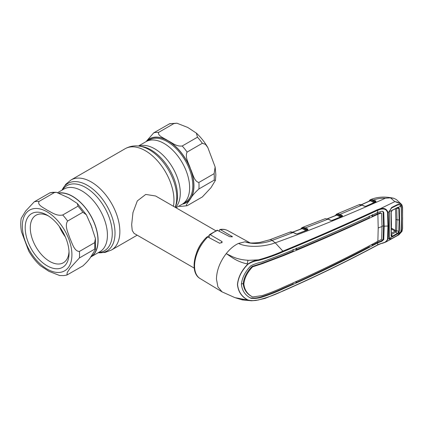 <?xml version="1.0" encoding="UTF-8"?>
<svg xmlns="http://www.w3.org/2000/svg" width="424" height="424" viewBox="0 0 424 424"><rect width="100%" height="100%" fill="white"/><g stroke="black" fill="none" stroke-linecap="round" stroke-linejoin="round"><path stroke-width="0.64" d="M138.463 146.015L146.004 141.658A36.135 20.861 60 0 1 164.072 143.45A36.135 20.861 60 0 1 187.678 175.292A36.135 20.861 60 0 1 182.14 204.246L176.018 207.781M90.572 257.114A36.135 20.861 -120 0 0 90.614 257.087A36.135 20.861 -120 0 0 96.153 228.133A36.135 20.861 -120 0 0 72.546 196.291A36.135 20.861 -120 0 0 59.09 192.947M215.795 230.746L155.587 195.983L145.739 194.436L137.318 200.902L132.961 212.599L131.657 224.694L132.23 230.471L134.016 233.348L194.224 268.111M229.988 255.561A21.571 12.455 -60 0 1 229.824 256.043M196.407 253.239A21.571 12.455 -60 0 1 204.008 240.074M207.431 236.841A21.571 12.455 -60 0 1 209.069 235.638M58.088 268.726A31.01 17.903 60 0 1 28.132 242.168A31.01 17.903 60 0 1 36.162 212.212A31.01 17.903 60 0 1 47.128 215.154A31.01 17.903 60 0 1 69.054 253.128A31.01 17.903 60 0 1 58.088 268.726M69.011 251.596A27.417 15.826 60 0 1 63.372 262.748A27.417 15.826 60 0 1 59.36 263.982A27.417 15.826 60 0 1 34.286 243.752A27.417 15.826 60 0 1 35.96 215.26A27.417 15.826 60 0 1 39.973 214.019A27.417 15.826 60 0 1 48.437 215.954M79.399 257.956L70.119 268.122L67.262 272.447L66.902 275.049L82.865 265.922C86.968 262.186 89.782 258.9 91.303 256.07L95.522 249.296L94.653 249.153L79.399 257.956A40.45 23.352 60 0 0 79.399 251.443L94.653 242.639L95.411 238.511L91.303 225.976L86.395 214.809L82.865 212.254L67.612 221.063C64.342 225.981 68.29 233.009 69.865 238.209C72.17 243.037 74.163 251.39 79.399 251.443M39.151 201.374C36.846 204.962 43.82 207.802 47.35 210.256C51.58 212.292 56.572 216.325 62.725 214.984L77.979 206.175L77.369 203.515L68.736 197.902L56.334 192.305L54.405 192.565L39.151 201.374A40.45 23.352 60 0 0 36.639 201.411A40.45 23.352 60 0 0 34.265 201.808L50 192.788L52.841 192.3L56.334 192.305M59.45 193.068A35.955 20.76 60 0 1 59.837 193.031A35.955 20.76 60 0 1 92.586 219.298A35.955 20.76 60 0 1 90.821 256.753M65.312 236.825A27.417 15.826 60 0 1 59.376 226.543M66.902 275.049L63.812 275.584L59.694 275.536L48.908 271.323L40.248 265.62C35.828 261.529 32.001 256.706 28.768 251.135L21.491 231.806C20.622 227.031 20.527 222.552 21.2 218.36L25.657 211.03L34.265 201.808M146.052 141.632L153.753 132.823L169.717 123.697L176.925 123.209L173.893 123.58L158.64 132.383C157.394 135.934 164.486 138.208 167.888 140.662C172.144 142.628 176.066 146.715 182.214 145.999L197.473 137.191L196.376 133.125L187.774 127.46L176.925 123.209M214.147 173.649L215.127 166.934L207.85 147.605L205.518 144.388L202.354 143.27L187.101 152.073C184.631 157.357 188.961 163.563 190.456 168.736C192.777 173.421 194.028 181.509 198.888 182.458L214.147 173.649A40.45 23.352 -120 0 1 214.284 176.988A40.45 23.352 -120 0 1 214.147 180.163L198.888 188.972C194.786 192.708 191.977 195.994 190.456 198.824C188.95 201.305 184.62 206.17 187.101 205.741L202.354 196.937L210.961 187.715L215.418 180.38L214.147 180.163M187.101 205.741L180.29 206.44L178.79 206.175M250.621 298.104L250.897 298.268C245.236 295.332 242.072 290.668 241.404 284.281C242.072 277.704 245.236 271.524 250.897 265.726C254.522 264.014 258.216 262.774 261.974 262.011L283.311 253.976C315.859 240.599 347.351 226.792 377.779 212.546L377.641 210.293C347.15 224.492 315.642 238.299 283.131 251.718C275.653 255.089 267.518 257.978 258.714 260.384C254.904 260.887 251.337 262.154 248.008 264.178L247.855 264.051C236.645 261.714 231.345 256.891 226.215 253.621C219.939 261.852 216.685 270.337 216.447 279.072L217.92 286.916L222.118 291.892L234.891 297.627L247.855 300.091C241.622 296.816 238.156 291.622 237.456 284.515C238.156 277.222 241.622 270.401 247.855 264.051C251.119 261.799 254.692 260.4 258.566 259.843C267.332 257.389 275.436 254.49 282.877 251.135L275.25 242.825C264.836 246.768 247.68 247.966 238.489 243.429L245.067 241.791L250.446 242.941L245.067 241.791C252.837 244.791 264.391 243.344 272.091 240.461A8.088 3.62 -110.7 0 0 269.616 239.814L260.336 242.279C256.774 243.026 250.308 243.058 250.446 242.941M241.775 299.588L248.745 300.473M248.008 264.178C241.765 270.475 238.293 277.254 237.583 284.52C238.293 291.595 241.765 296.763 248.008 300.012C251.331 300.876 254.898 300.817 258.709 299.837C267.486 297.569 275.626 294.563 283.131 290.811C315.642 276.554 347.15 261.248 377.641 244.887L380.365 243.694C384.08 243.169 386.465 241.68 387.525 239.221L387.944 226.077L387.525 212.461C386.455 209.387 384.07 208.359 380.37 209.377L377.641 210.293A0.541 0.297 64.7 0 0 377.36 209.7L380.196 208.735L380.37 209.377M248.008 300.012L251.549 300.791L255.937 300.446L265 298.416L283.015 291.018C315.541 276.75 347.049 261.438 377.546 245.088A0.541 0.281 -118 0 0 377.641 244.887L377.779 242.841L381.743 241.351L383.741 239.592L384.171 226.257A13.483 7.786 180 0 1 387.944 226.077A0.541 0.313 180 0 0 388.336 225.997L387.918 239.157L386.079 241.897L380.529 243.736M258.566 299.975L251.549 300.791L242.332 299.906L234.891 297.627M377.779 212.546L381.743 211.258L383.047 211.438L383.741 212.451L384.171 226.257L383.561 225.918L383.132 239.247L383.741 239.592M369.225 216.039L369.331 217.724C345.682 228.695 321.392 239.353 296.461 249.704L295.168 249.005M296.461 249.704L296.334 248.019M293.064 249.381L293.18 251.066L282.93 255.359L261.65 263.415L252.047 266.452C246.826 271.821 243.88 277.566 243.212 283.698L241.41 283.857M378.213 228.032A13.483 7.786 180 0 1 382.019 226.655L381.627 239.422L377.869 241.272L378.213 228.032L377.869 214.247C347.484 228.515 316.012 242.327 283.449 255.667L262.191 263.739L252.651 266.802L252.047 266.452M252.651 266.802C247.436 272.208 244.5 277.959 243.848 284.054C244.5 289.958 247.436 294.261 252.651 296.964L252.047 296.63C246.826 293.943 243.88 289.634 243.212 283.698L243.848 284.054M377.869 241.272C347.484 257.67 316.012 272.961 283.449 287.154C276.66 290.329 269.579 293.143 262.191 295.602L252.651 296.964M382.019 226.655L381.627 213.452L381.086 213.124L377.869 214.247M380.556 212.795L381.096 213.124L380.556 212.795L377.392 213.924L372.458 216.256L371.265 215.609M377.36 241.542L377.302 242.512L381.187 241.023L383.132 239.247M372.415 244.171L372.341 245.146L377.302 242.512L377.816 242.82M372.341 245.146L371.466 244.674M369.293 245.825L369.225 246.794C345.544 259.287 321.249 271.19 296.334 282.506L295.348 281.976M296.418 281.499L296.334 282.506M382.724 211.3L383.132 212.111L383.561 225.918A14.204 8.199 180 0 0 382.019 226.209M250.303 297.908C253.95 298.337 257.654 297.977 261.433 296.816C268.911 294.426 276.035 291.632 282.797 288.421L293.064 283.974L293.143 282.967M250.351 297.94L250.897 298.268C254.522 298.687 258.216 298.311 261.974 297.139C269.431 294.733 276.543 291.929 283.311 288.733C315.859 274.514 347.351 259.212 377.779 242.841M372.341 214.581L372.458 216.256M377.901 214.231L377.392 213.924L377.302 212.244M377.36 245.077A0.541 0.281 -118 0 0 377.546 245.088L380.301 243.89C382.263 243.116 382.766 243.35 386.079 241.897L398.92 234.779L401.857 231.403L402.413 228.891L402.63 218.418L402.413 207.638L401.857 205.465C400.532 203.562 398.221 202.269 394.93 201.586L380.196 208.735C384.234 207.739 386.81 208.953 387.918 212.371L388.336 225.997M394.93 201.586L401.215 204.05L401.857 205.465L400.574 206.08M401.857 231.403L397.341 235.58L391.638 238.76C390.578 239.422 389.831 239.496 389.391 238.982L388.925 237.313L389.11 211.783L387.525 212.461M389.11 211.783L391.638 207.463L397.341 204.644C398.655 204.167 399.774 204.373 400.685 205.28L401.321 206.97L401.618 218.964L401.321 230.587L401.062 231.838L400.574 231.764M391.638 207.463L391.516 208.025M388.925 213.346L389.084 213.055M388.925 237.313L389.084 236.974M389.11 238.5L387.525 239.221M369.882 200.875L369.998 200.531A0.541 0.445 -121.7 0 1 370.163 199.826L371.148 199.466A0.541 0.435 -99.1 0 0 370.926 200.192L374.535 201.957L375.468 201.707L373.316 200.653L370.141 200.361A0.541 0.466 -116.6 0 1 370.338 199.725L370.507 199.651C377.418 196.752 385.246 196.317 393.986 198.347L396.424 199.603L401.215 204.05L401.963 204.999L402.588 207.416A0.541 0.292 -2.2 0 1 402.413 207.638M401.857 205.465L401.899 204.924M393.986 198.347L390.467 197.838L385.368 198.236C347.208 215.397 310.501 230.258 275.25 242.825L272.091 240.461L293.175 232.522A0.541 0.329 -64.8 0 1 293.419 232.5C291.532 231.849 290.355 231.737 289.889 232.161L293.175 232.522L295.941 233.825A0.541 0.329 -64.8 0 1 296.185 233.799L293.419 232.5M394.781 201.554L390.467 197.838M400.812 230.645L401.321 230.587M400.812 207.076L401.321 206.97M402.413 228.891A0.541 0.329 2.4 0 0 402.588 228.663L402.588 207.416M238.489 243.429C234.106 245.47 230.015 248.867 226.215 253.621L232.442 256.668C235.018 257.84 237.223 258.529 240.058 259.191C241.977 259.7 246.874 260.294 249.137 260.31L258.566 259.843L258.714 260.384M283.131 251.718L282.877 251.135C315.387 237.726 346.88 223.914 377.36 209.7M370.369 199.709L370.931 199.508L370.369 199.709A0.541 0.466 -116.6 0 0 370.338 199.725M371.148 199.466L373.687 199.969L375.839 201.024L375.844 201.866L366.002 206.303L364.497 206.281L361.974 205.131L358.678 204.877L336.751 214.051L337.536 213.818L340.048 214.337L342.401 215.509L342.338 216.341L332.178 220.438L330.699 220.385A0.541 0.329 -65 0 1 330.943 220.363L328.282 219.123L325.272 218.667A0.541 0.429 -102.4 0 1 325.346 218.662M385.368 198.236C381.107 198.066 377.217 198.649 373.687 199.969A0.541 0.345 -63.9 0 0 373.316 200.653M374.535 201.957A0.541 0.345 -63.9 0 1 374.408 202.407M374.169 202.64L370.359 200.775L361.365 204.792M370.931 199.508A0.541 0.413 -104.2 0 0 370.724 200.16A0.541 0.345 -64 0 1 370.359 200.775L370.019 200.886L370.359 200.775M359.292 204.681C359.891 204.458 360.866 204.601 362.218 205.11L364.735 206.255A0.541 0.334 114.5 0 0 364.497 206.281M365.705 206.382A0.541 0.292 66.2 0 1 365.801 206.276L365.801 206.276A0.541 0.292 66.2 0 1 366.002 206.303M375.839 201.024A0.541 0.345 -63.9 0 0 375.468 201.707L375.516 201.713A0.541 0.371 -59.5 0 1 375.913 201.066M361.206 204.75L370.205 200.695A0.541 0.398 -160.1 0 0 370.141 200.361L369.341 201.119M362.218 205.11A0.541 0.334 114.4 0 0 361.974 205.131L340.048 214.337A0.541 0.345 -63.6 0 0 339.672 215.026L337.308 214.544A0.541 0.435 -98.2 0 1 337.536 213.818M340.668 217.083L336.757 215.143A0.541 0.345 116.4 0 0 337.133 214.518A0.541 0.419 -102.7 0 1 337.35 213.855M340.944 216.802A0.541 0.345 116.4 0 0 341.039 216.399L337.308 214.544L336.545 214.698A0.541 0.466 -115 0 1 336.751 214.051M336.577 215.116A0.541 0.403 21.8 0 0 336.545 214.698L336.412 214.851A0.541 0.445 -119.7 0 1 336.534 214.168L335.199 215.662M336.264 215.233L336.412 214.851L335.702 215.461M341.039 216.399L341.977 216.166A0.541 0.345 -63.6 0 1 342.354 215.482M342.099 216.33A0.541 0.408 23.6 0 0 342.009 216.171L339.672 215.026M336.757 215.143L327.529 218.826M331.897 220.507A0.541 0.276 68.3 0 1 331.992 220.401L331.992 220.401A0.541 0.276 68.3 0 1 332.178 220.438M342.009 216.171A0.541 0.36 -61 0 1 342.401 215.509M330.699 220.385L328.044 219.144L325.213 218.683A0.541 0.429 -102.4 0 1 325.272 218.667L324.901 218.773A0.541 0.435 -109 0 1 324.901 218.773L324.901 218.773A0.541 0.435 -109 0 1 324.922 218.768M325.213 218.683L302.174 227.529A0.541 0.466 -114.1 0 1 302.195 227.518L302.964 227.306L305.492 227.868L307.851 229.061L307.787 229.93A0.541 0.27 -110.9 0 0 307.607 229.893L307.607 229.893A0.541 0.27 -110.9 0 0 307.517 229.988M301.655 228.711L301.809 228.335A0.541 0.445 -119.1 0 1 301.989 227.624L302.195 227.518M302.964 227.306A0.541 0.435 -97.4 0 0 302.731 228.038L306.499 229.946L307.448 229.728L305.116 228.547L302.545 228.006L301.104 228.923M300.595 229.114L302.174 227.529A0.541 0.466 -114.1 0 0 301.957 228.176A0.541 0.408 -157 0 1 302.01 228.536L302.01 228.536A0.541 0.408 -157 0 1 301.978 228.6M306.123 230.63L302.169 228.626L292.708 232.214M302.169 228.626L301.803 228.727L302.169 228.626A0.541 0.339 -63.1 0 0 302.545 228.006A0.541 0.413 -101.9 0 1 302.768 227.338M304.188 228.774L304.967 228.478M303.616 228.048L303.128 228.239M328.282 219.123A0.541 0.329 -65 0 0 328.044 219.144L305.492 227.868A0.541 0.339 -63.1 0 0 305.116 228.547M307.564 229.909A0.541 0.413 -155.1 0 0 307.464 229.734L307.448 229.728A0.541 0.339 -63.1 0 1 307.824 229.05M306.499 229.946A0.541 0.339 -63.1 0 1 306.398 230.354M307.787 229.93L297.134 233.942M307.464 229.734A0.541 0.35 -61.7 0 1 307.851 229.061M297.404 233.889L295.941 233.825M207.802 236.974A27.677 15.979 120 0 0 194.563 265.991A27.677 15.979 120 0 0 200.128 278.563C189.321 272.568 193.985 249.111 206.806 237.021L207.802 236.974L219.712 243.286L222.218 242.093L221.8 241.436L210.299 234.753L209.366 234.721L209.069 237.647M247.966 260.257A22.021 12.715 -60 0 1 247.134 263.887M209.366 234.721L217.194 230.206L229.882 236.772L232.384 236.672L220.469 229.66L219.833 229.517L219.24 231.011M399.334 231.266L398.83 231.308L399.116 220.104L398.83 208.576L397.903 207.638L397.33 207.781L392.481 210.182L397.526 207.463L398.226 207.299L399.334 208.476L399.625 220.03L399.334 231.266L398.226 233.423L392.666 236.677L392.481 236.147L391.983 236.311L391.145 235.537L391.431 224.148L390.986 212.636L392.041 210.341L389.274 211.703L389.386 210.855M389.513 210.972L391.681 207.882M389.1 237.806L388.925 237.398M391.983 236.311L392.041 236.889L389.274 238.41L389.513 238.776L391.829 238.532L397.505 235.362L400.94 231.907L398.226 233.423L397.903 233.02L398.83 231.308L395.539 230.529L395.825 219.388L395.571 208.672M391.829 207.871L397.505 205.062C398.714 204.569 399.742 204.697 400.595 205.46L401.21 207.06L401.507 219.023L400.94 231.907M391.262 233.311L395.126 231.154A2.698 1.442 60.8 0 1 396.011 232.002L391.209 234.594M391.4 229.002L395.126 231.154M399.334 208.476L396.71 208.295L397.002 219.775L396.71 230.932L396.069 231.965L395.147 231.144L395.528 230.518L391.416 228.149M396.71 208.295L396.424 208.248M397.526 233.974L396.011 232.002M391.257 234.652L392.481 236.147L397.903 233.02M391.145 235.537L390.986 212.636M392.666 236.677L392.041 236.889L390.986 235.898M400.94 205.942L397.903 207.638M397.526 207.463L397.33 207.781M391.983 210.548L392.666 209.875L392.041 210.341M389.274 238.41L389.274 211.703M392.481 210.182L392.179 210.209M71.031 179.967A40.45 23.352 60 0 1 91.255 181.965A40.45 23.352 60 0 1 117.676 217.613A40.45 23.352 60 0 1 111.475 250.022L105.046 252.428L98.156 252.731A39.003 22.52 60 0 0 114.469 226.485A39.003 22.52 60 0 0 87.439 185.352A39.003 22.52 60 0 0 62.031 190.143L65.725 184.329L71.031 179.967L125.144 148.723C129.559 146.275 134.291 145.406 139.342 146.116L141.446 146.407A37.577 21.698 60 0 1 150.923 149.858A37.577 21.698 60 0 1 175.748 205.82L175.154 207.278M138.865 146.057A36.135 20.861 60 0 1 154.739 148.835A36.135 20.861 60 0 1 177.46 177.958A36.135 20.861 60 0 1 175.525 207.495M139.342 146.116A39.003 22.52 60 0 1 149.179 149.704A39.003 22.52 60 0 1 175.144 207.278M125.144 148.723A40.45 23.352 60 0 1 145.368 150.727A40.45 23.352 60 0 1 173.437 206.292M62.466 189.888A37.577 21.698 60 0 1 85.696 187.519A37.577 21.698 60 0 1 111.417 225.356A37.577 21.698 60 0 1 98.601 252.476M57.828 192.565L63.817 189.109A36.135 20.861 60 0 1 81.88 190.901A36.135 20.861 60 0 1 105.486 222.743A36.135 20.861 60 0 1 99.947 251.697L90.614 257.087M34.731 208.529A35.054 20.241 60 0 1 68.593 238.553A35.054 20.241 60 0 1 59.519 272.415A35.054 20.241 60 0 1 25.657 242.39A35.054 20.241 60 0 1 34.731 208.529M62.725 214.984A40.45 23.352 60 0 1 67.612 221.063M90.338 223.49A35.955 20.76 60 0 1 92.077 227.969M49.518 193.005A40.45 23.352 60 0 1 51.892 192.602A40.45 23.352 60 0 1 54.405 192.565M77.979 206.175A40.45 23.352 60 0 1 82.865 212.254M94.653 242.639A40.45 23.352 60 0 1 94.653 249.153M173.893 123.58A40.45 23.352 -120 0 0 169.006 124.015M202.354 143.27A40.45 23.352 -120 0 0 197.473 137.191M183.852 203.048L185.352 202.179A35.955 20.76 -120 0 0 192.798 185.723A35.955 20.76 -120 0 0 177.105 149.54A35.955 20.76 -120 0 0 149.402 139.904L147.897 140.773M146.635 141.319A36.671 21.174 60 0 1 175.679 146.688A36.671 21.174 60 0 1 193.816 185.723A36.671 21.174 60 0 1 182.749 203.87M198.888 188.972A40.45 23.352 -120 0 0 199.031 185.797A40.45 23.352 -120 0 0 198.888 182.458M182.325 204.135A36.851 21.279 -120 0 0 190.456 198.824A36.851 21.279 -120 0 0 193.943 185.797A36.851 21.279 -120 0 0 190.456 168.736A36.851 21.279 -120 0 0 167.888 140.662A36.851 21.279 -120 0 0 146.195 141.552M187.101 152.073A40.45 23.352 -120 0 0 182.214 145.999M158.64 132.383A40.45 23.352 -120 0 0 153.753 132.823M261.65 263.415L262.191 263.739M282.93 255.359L283.449 255.667M383.132 212.111L383.741 212.451M381.187 241.023L381.743 241.351M282.797 288.421L283.311 288.733M261.433 296.816L261.974 297.139M375.542 201.951A0.541 0.292 65.3 0 1 375.643 201.84L375.643 201.84A0.541 0.292 65.3 0 1 375.844 201.866M336.608 215.058L327.376 218.784M342.051 216.415A0.541 0.281 67.8 0 1 342.147 216.309L342.147 216.309A0.541 0.281 67.8 0 1 342.338 216.341M221.8 241.436L221.8 242.883M231.97 236.21L231.97 237.021M219.833 229.517C222.775 228.992 225.43 229.363 227.799 230.635A27.677 15.979 120 0 0 220.469 229.66M217.968 230.322A27.677 15.979 120 0 0 210.299 234.753M399.625 220.03L397.002 219.775A2.698 1.558 -179.9 0 1 395.825 219.388M391.431 224.148L391.273 224.46M111.475 250.022L137.185 235.182M95.411 238.511L95.522 249.296M86.395 214.809L77.369 203.515M196.376 133.125C200.791 137.212 204.617 142.04 207.85 147.605M215.127 166.939L215.864 174.789L215.418 180.38M200.128 278.563L222.118 291.892M398.92 234.779L401.994 231.345L402.588 228.663M364.735 206.255L365.801 206.276L375.701 201.829M370.104 199.858L368.832 201.347M330.943 220.363L331.992 220.401L342.216 216.293M302.01 228.536L292.555 232.161M307.692 229.866L297.224 233.847L296.185 233.799M269.616 239.814L289.889 232.161M227.799 230.635L250.075 242.867M391.161 235.606L391.214 235.877M392.55 210.166L397.739 207.649M392.057 210.527L391.166 212.456L391.453 224.227L391.166 235.643"/></g></svg>
